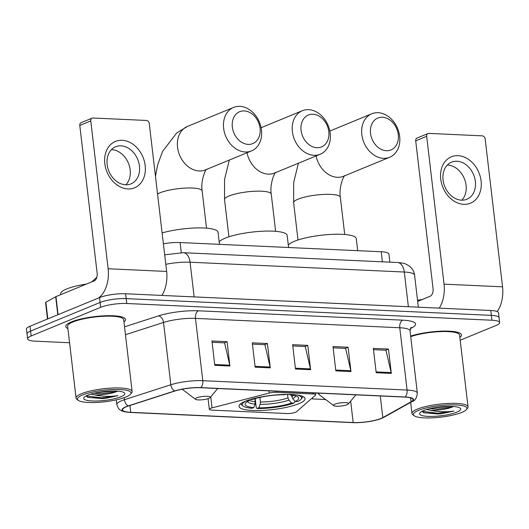 <?xml version="1.0" encoding="UTF-8"?>
<svg xmlns="http://www.w3.org/2000/svg" width="529" height="529" viewBox="0 0 529 529"><rect width="100%" height="100%" fill="white"/><g stroke="black" fill="none" stroke-linecap="round" stroke-linejoin="round"><path stroke-width="0.79" d="M295.532 412.27A6.269 1.349 173.3 0 0 296.485 411.741L315.436 395.196A6.269 1.349 173.3 0 0 315.674 394.76A6.269 1.349 173.3 0 0 313.102 393.986L276.356 392.3A6.269 1.349 173.3 0 0 269.208 393.073L212.069 407.872A6.269 1.349 173.3 0 0 209.332 409.34A6.269 1.349 173.3 0 0 211.898 410.114L286.83 413.546A6.269 1.349 173.3 0 0 295.532 412.27M298.779 403.713A33.241 7.135 173.3 0 0 305.061 398.608A33.241 7.135 173.3 0 0 281.845 394.528A33.241 7.135 173.3 0 0 245.317 401.26A33.241 7.135 173.3 0 0 239.035 406.365A33.241 7.135 173.3 0 0 262.252 410.444A33.241 7.135 173.3 0 0 298.779 403.713M163.401 243.829A18.813 4.04 -6.7 0 1 180.091 242.547L381.204 251.758A18.813 4.04 -6.7 0 1 388.921 254.085L389.866 262.166M460.197 340.226L496.083 325.447A18.813 4.04 173.3 0 0 499.634 322.558L498.49 312.824A18.813 4.04 173.3 0 0 490.78 310.497L125.618 293.767A18.813 4.04 173.3 0 0 99.512 297.596L30.008 326.228A18.813 4.04 173.3 0 0 26.45 329.111L27.019 333.978A18.813 4.04 173.3 0 1 30.576 331.094A18.813 4.04 173.3 0 0 27.019 333.978L27.594 338.844A18.813 4.04 173.3 0 0 35.304 341.172L69.564 342.746M499.065 317.691A18.813 4.04 173.3 0 0 491.355 315.363L126.193 298.634A18.813 4.04 173.3 0 0 100.087 302.462L30.576 331.094L100.087 302.462A18.813 4.04 173.3 0 1 126.193 298.634L491.355 315.363A18.813 4.04 173.3 0 1 499.065 317.691M459.86 337.337A30.107 6.467 173.3 0 0 461.467 334.883A30.107 6.467 173.3 0 0 442.819 331.108A30.107 6.467 173.3 0 0 410.656 336.087A30.107 6.467 173.3 0 1 442.819 331.108A30.107 6.467 173.3 0 1 461.467 334.883A30.107 6.467 173.3 0 1 459.86 337.337M123.951 321.949A30.107 6.467 173.3 0 0 125.558 319.496A30.107 6.467 173.3 0 0 104.53 315.8A30.107 6.467 173.3 0 0 71.455 321.897A30.107 6.467 173.3 0 0 65.761 326.519A30.107 6.467 173.3 0 0 67.897 328.535A30.107 6.467 173.3 0 1 65.761 326.519A30.107 6.467 173.3 0 1 71.455 321.897A30.107 6.467 173.3 0 1 104.53 315.8A30.107 6.467 173.3 0 1 125.558 319.496A30.107 6.467 173.3 0 1 123.951 321.949M381.025 418.439A20.069 4.311 -6.7 0 1 353.18 422.526L130.756 412.329A20.069 4.311 -6.7 0 1 122.53 409.849A20.069 4.311 -6.7 0 1 128.6 405.941L174.987 390.991A20.069 4.311 -6.7 0 1 200.557 387.731L404.837 397.094A20.069 4.311 -6.7 0 1 413.063 399.574A20.069 4.311 -6.7 0 1 411.059 401.809L382.817 417.593A20.069 4.311 -6.7 0 1 381.025 418.439M381.429 418.459A20.571 4.417 173.3 0 0 383.267 417.593L411.509 401.802A20.571 4.417 173.3 0 0 405.135 396.975L200.848 387.612A20.571 4.417 173.3 0 0 174.643 390.951L128.256 405.908A20.571 4.417 173.3 0 0 129.426 412.395A20.571 4.417 173.3 0 0 130.465 412.455L352.889 422.645A20.571 4.417 173.3 0 0 378.704 419.431A20.571 4.417 173.3 0 0 381.429 418.459M499.634 322.558A18.813 4.04 173.3 0 0 491.924 320.23L126.762 303.501A18.813 4.04 173.3 0 0 100.655 307.329L31.151 335.961A18.813 4.04 173.3 0 0 27.594 338.844M214.794 365.321L211.937 340.987L227.067 341.681L229.923 366.015L214.794 365.321M335.842 370.869L332.986 346.535L348.115 347.229L350.972 371.563L335.842 370.869M376.192 372.72L373.335 348.386L388.465 349.074L391.321 373.408L376.192 372.72M255.143 367.172L252.287 342.838L267.416 343.533L270.273 367.867L255.143 367.172M295.493 369.017L292.636 344.683L307.766 345.377L310.622 369.711L295.493 369.017M312.408 397.841L312.54 398.939L325.626 399.54M307.766 345.377L304.975 346.528M292.788 345.973L305.259 346.541L310.483 368.885A5.019 2.976 92.6 0 1 310.622 369.711M267.416 343.533L264.626 344.677M252.439 344.121L264.91 344.69L270.134 367.04A5.019 2.976 92.6 0 1 270.273 367.867M388.465 349.074L385.674 350.224M373.487 349.669L385.958 350.238L391.182 372.581A5.019 2.976 92.6 0 1 391.321 373.408M348.115 347.229L345.325 348.38M333.138 347.817L345.609 348.393L350.833 370.736A5.019 2.976 92.6 0 1 350.972 371.563M227.067 341.681L224.276 342.832M212.089 342.27L224.561 342.845L229.784 365.189A5.019 2.976 92.6 0 1 229.923 366.015M312.54 398.939L312.527 397.735M458.048 155.671A25.088 19.467 -112.4 0 1 481.079 180.931A25.088 19.467 -112.4 0 1 463.761 204.339A25.088 19.467 -112.4 0 1 440.73 179.08A25.088 19.467 -112.4 0 1 458.048 155.671M461.5 200.167A20.069 15.572 67.6 0 0 466.856 199.261A20.069 15.572 67.6 0 0 474.718 178.068A20.069 15.572 67.6 0 0 456.93 161.233A20.069 15.572 67.6 0 0 451.574 162.145A20.069 15.572 67.6 0 0 443.712 183.338A20.069 15.572 67.6 0 0 461.5 200.167M447.336 165.048A20.069 15.572 -112.4 0 1 447.64 165.061A20.069 15.572 -112.4 0 1 464.402 178.769A20.069 15.572 -112.4 0 1 461.81 200.18M497.253 311.601A25.088 14.885 -87.4 0 0 502.55 286.83L485.186 139.008A3.134 2.433 67.6 0 0 482.303 135.847L428.84 133.401A3.134 2.433 67.6 0 0 428.007 133.539A3.134 2.433 67.6 0 0 426.678 136.323L415.701 140.846L433.066 288.675A6.269 3.723 92.6 0 1 430.123 296.266L417.665 301.398M439.268 308.136A25.088 14.885 -87.4 0 0 444.043 284.152L426.678 136.323M415.701 140.846A3.134 2.433 -112.4 0 1 417.031 138.062L428.007 133.539M418.459 410.405A26.966 5.793 173.3 0 0 414.167 415.734A26.966 5.793 173.3 0 0 435.076 417.692A26.966 5.793 173.3 0 0 461.83 412.395A26.966 5.793 173.3 0 0 466.419 409.591A26.966 5.793 173.3 0 0 450.873 404.857A26.966 5.793 173.3 0 0 418.459 410.405M466.419 409.591L467.504 408.295A28.222 6.057 173.3 0 0 468.033 406.887A28.222 6.057 173.3 0 0 448.321 403.429A28.222 6.057 173.3 0 0 417.308 409.142A28.222 6.057 173.3 0 0 411.972 413.473A28.222 6.057 173.3 0 0 412.812 414.716L414.167 415.734M421.957 411.35L423.894 412.832L440.988 413.817L453.856 411.059C445.914 412.184 438.098 411.919 430.421 410.273A15.678 3.366 173.3 0 0 452.176 407.079L437.833 409.043L429.806 408.692M430.421 410.273L426.698 409.519M456.791 412.164A20.697 4.444 173.3 0 0 460.091 408.077A20.697 4.444 173.3 0 0 444.049 406.57A20.697 4.444 173.3 0 0 423.498 410.636A20.697 4.444 173.3 0 0 419.973 412.792A20.697 4.444 173.3 0 0 431.922 416.422A20.697 4.444 173.3 0 0 456.791 412.164M452.176 407.079L453.684 406.517M422.334 299.474A31.356 6.732 173.3 0 0 417.533 300.28M468.033 406.887L459.595 335.102A28.222 6.057 173.3 0 0 441.279 331.59A28.222 6.057 173.3 0 0 410.722 336.649M453.856 411.059L437.886 413.228L422.036 411.311M444.823 406.517L439.136 407.046M440.988 413.817L437.979 413.989L423.57 412.699M450.529 406.378L433.198 407.965M312.976 114.251A17.245 13.384 67.6 0 0 301.074 130.346A17.245 13.384 67.6 0 0 316.911 147.71A17.245 13.384 67.6 0 0 328.813 131.615A17.245 13.384 67.6 0 0 312.976 114.251M313.968 155.301A23.521 18.251 -112.4 0 1 293.119 135.576A23.521 18.251 -112.4 0 1 302.33 110.74A23.521 18.251 -112.4 0 1 308.605 109.675A23.521 18.251 -112.4 0 1 329.455 129.4A23.521 18.251 -112.4 0 1 320.243 154.23A23.521 18.251 -112.4 0 1 313.968 155.301M291.486 395.097L292.643 398.641L295.275 401.504A26.966 5.793 173.3 0 0 297.887 396.935A26.966 5.793 173.3 0 0 290.051 394.951L291.168 394.489M288.576 247.512L287.154 235.425A34.491 7.406 173.3 0 0 263.058 231.193A34.491 7.406 173.3 0 0 225.156 238.176A34.491 7.406 173.3 0 0 219.185 241.885M240.867 403.68L240.86 403.62A31.105 6.679 173.3 0 0 240.867 403.68A31.105 6.679 173.3 0 0 241.793 405.055L243.148 406.067A29.855 6.408 173.3 0 0 252.069 408.289L253.761 407.588L255.104 404.143L255.024 398.635M295.275 401.504L297.609 401.61A29.855 6.408 173.3 0 0 300.994 399.269L302.072 397.973A31.105 6.679 173.3 0 0 302.654 396.426A31.105 6.679 173.3 0 0 302.648 396.36L302.654 396.426M246.19 400.916L246.203 400.929A29.855 6.408 173.3 0 0 243.148 406.067M300.994 399.269A29.855 6.408 173.3 0 0 296.617 394.932M246.203 400.929L248.537 401.035A26.966 5.793 173.3 0 0 245.628 403.072A26.966 5.793 173.3 0 0 253.761 407.588M285.739 394.416L285.005 394.72A26.966 5.793 173.3 0 0 252.194 399.527L250.508 399.455M249.483 399.772L248.537 401.035M290.051 394.951L289.555 394.436M294.693 400.87L294.825 401.947L293.952 403.118A29.855 6.408 173.3 0 1 257.107 408.52L256.228 407.608L255.17 398.588M257.107 408.52L258.8 407.819A26.966 5.793 173.3 0 0 291.618 403.012L293.952 403.118M259.898 397.405L260.44 402L260.149 404.374L258.8 407.819M291.618 403.012L288.986 400.149L287.988 397.96L287.571 394.409M382.441 117.266A17.245 13.384 67.6 0 0 370.538 133.361A17.245 13.384 67.6 0 0 386.375 150.725A17.245 13.384 67.6 0 0 398.277 134.63A17.245 13.384 67.6 0 0 382.441 117.266M383.426 158.316A23.521 18.251 -112.4 0 1 362.583 138.591A23.521 18.251 -112.4 0 1 371.794 113.755A23.521 18.251 -112.4 0 1 378.07 112.69A23.521 18.251 -112.4 0 1 398.912 132.415A23.521 18.251 -112.4 0 1 389.708 157.245A23.521 18.251 -112.4 0 1 383.426 158.316M334.95 404.156A7.525 1.613 173.3 0 0 333.753 405.644A7.525 1.613 173.3 0 0 339.592 406.193A7.525 1.613 173.3 0 0 347.057 404.711A7.525 1.613 173.3 0 0 348.333 403.931A7.525 1.613 173.3 0 0 343.995 402.609A7.525 1.613 173.3 0 0 334.95 404.156M357.67 250.68L356.255 238.592A34.491 7.406 173.3 0 0 332.159 234.36A34.491 7.406 173.3 0 0 294.256 241.343A34.491 7.406 173.3 0 0 288.285 245.046M244.246 110.931A17.245 13.384 67.6 0 0 232.343 127.026A17.245 13.384 67.6 0 0 248.174 144.391A17.245 13.384 67.6 0 0 260.083 128.296A17.245 13.384 67.6 0 0 244.246 110.931M245.231 151.982A23.521 18.251 -112.4 0 1 224.389 132.257A23.521 18.251 -112.4 0 1 233.593 107.42A23.521 18.251 -112.4 0 1 239.875 106.355A23.521 18.251 -112.4 0 1 260.718 126.081A23.521 18.251 -112.4 0 1 251.513 150.917A23.521 18.251 -112.4 0 1 245.231 151.982M196.755 397.828A7.525 1.613 173.3 0 0 195.558 399.316A7.525 1.613 173.3 0 0 201.39 399.858A7.525 1.613 173.3 0 0 208.856 398.383A7.525 1.613 173.3 0 0 210.139 397.603A7.525 1.613 173.3 0 0 205.801 396.281A7.525 1.613 173.3 0 0 196.755 397.828M219.475 244.345L218.054 232.257A34.491 7.406 173.3 0 0 198.091 227.906A34.491 7.406 173.3 0 0 162.119 232.939M122.139 140.278A25.088 19.467 -112.4 0 1 145.171 165.537A25.088 19.467 -112.4 0 1 127.853 188.946A25.088 19.467 -112.4 0 1 104.821 163.692A25.088 19.467 -112.4 0 1 122.139 140.278M125.591 184.78A20.069 15.572 67.6 0 0 130.954 183.867A20.069 15.572 67.6 0 0 138.81 162.674A20.069 15.572 67.6 0 0 121.022 145.845A20.069 15.572 67.6 0 0 115.666 146.751A20.069 15.572 67.6 0 0 107.804 167.944A20.069 15.572 67.6 0 0 125.591 184.78M111.427 149.654A20.069 15.572 -112.4 0 1 111.738 149.667A20.069 15.572 -112.4 0 1 128.494 163.382A20.069 15.572 -112.4 0 1 125.902 184.786M161.867 295.427A25.088 14.885 -87.4 0 0 166.642 271.443L149.277 123.614A3.134 2.433 67.6 0 0 146.394 120.453L92.932 118.007A3.134 2.433 67.6 0 0 92.099 118.146A3.134 2.433 67.6 0 0 90.77 120.929L79.793 125.452L97.157 273.281A6.269 3.723 92.6 0 1 94.215 280.873L55.962 296.63L58.084 314.662M98.301 298.091A25.088 14.885 -87.4 0 0 108.134 268.758L90.77 120.929M79.793 125.452A3.134 2.433 -112.4 0 1 81.122 122.668L92.099 118.146M47.491 319.027L45.56 302.595A3.134 0.674 -6.7 0 1 45.871 302.244L55.684 296.762A3.134 0.674 -6.7 0 1 55.962 296.63M82.55 395.011A26.966 5.793 173.3 0 0 78.259 400.341A26.966 5.793 173.3 0 0 99.168 402.298A26.966 5.793 173.3 0 0 125.922 397.001A26.966 5.793 173.3 0 0 130.511 394.204A26.966 5.793 173.3 0 0 114.965 389.463A26.966 5.793 173.3 0 0 82.55 395.011M130.511 394.204L131.595 392.902A28.222 6.057 173.3 0 0 132.124 391.5A28.222 6.057 173.3 0 0 112.412 388.035A28.222 6.057 173.3 0 0 81.4 393.748A28.222 6.057 173.3 0 0 76.064 398.086A28.222 6.057 173.3 0 0 76.903 399.329L78.259 400.341M132.124 391.5L123.693 319.714A28.222 6.057 173.3 0 0 103.975 316.249A28.222 6.057 173.3 0 0 72.962 321.969A28.222 6.057 173.3 0 0 67.633 326.3L76.064 398.086M86.425 284.08A31.356 6.732 173.3 0 0 66.581 288.999A31.356 6.732 173.3 0 0 60.656 293.813L60.756 294.653M86.048 395.956L87.986 397.438L105.079 398.423L117.947 395.672C110.006 396.79 102.19 396.525 94.512 394.879A15.678 3.366 173.3 0 0 116.268 391.691L101.925 393.649L93.897 393.298M94.512 394.879L90.79 394.131M120.883 396.77A20.697 4.444 173.3 0 0 124.183 392.69A20.697 4.444 173.3 0 0 108.141 391.176A20.697 4.444 173.3 0 0 87.596 395.242A20.697 4.444 173.3 0 0 84.065 397.398A20.697 4.444 173.3 0 0 96.013 401.028A20.697 4.444 173.3 0 0 120.883 396.77M116.268 391.691L117.775 391.123M117.947 395.672L101.978 397.841L86.128 395.917M108.914 391.129L103.228 391.652M105.079 398.423L102.071 398.601L87.662 397.312M114.621 390.984L97.29 392.578M382.388 261.822L381.204 251.758M181.275 252.65L180.091 242.547M313.102 393.986L312.976 392.882M276.356 392.3L276.224 391.202M269.208 393.073L268.95 390.865M212.069 407.872L210.773 396.836M490.78 310.497L491.924 320.23M30.008 326.228L31.151 335.961M99.512 297.596L100.655 307.329M125.618 293.767L126.762 303.501M164.691 254.806L183.332 252.703L397.557 262.516C401.425 262.761 404.268 263.316 406.093 264.196L409.281 266.014C412.289 268.322 414.062 271.364 414.577 275.133A25.088 5.389 173.3 0 0 404.301 272.032L408.375 306.708A25.088 5.389 -6.7 0 1 409.506 306.774M397.557 262.516A12.544 7.439 92.6 0 1 404.301 272.032L190.07 262.219L194.143 296.895L408.375 306.708A3.134 1.858 -87.4 0 0 408.375 306.721M183.332 252.703A12.544 7.439 92.6 0 1 190.07 262.219A25.088 5.389 173.3 0 0 165.808 264.321M192.966 296.848A25.088 5.389 -6.7 0 1 194.143 296.895A3.134 1.858 -87.4 0 0 194.15 296.908M353.18 422.526L350.667 401.121M378.704 419.431L384.067 417.236A6.269 5.435 -119.2 0 1 383.267 417.593M200.848 387.612A6.269 3.723 -87.4 0 0 202.799 380.688L407.079 390.045A6.269 3.723 92.6 0 1 405.135 396.975M174.643 390.951A6.269 4.146 -107.9 0 1 170.834 384.755A25.088 5.389 -6.7 0 1 202.799 380.688L195.479 318.392A25.088 5.389 173.3 0 0 163.521 322.465L125.452 334.731M384.067 417.236L412.316 401.445A6.269 5.435 -119.2 0 1 411.509 401.802M402.708 320.164A6.269 3.723 92.6 0 0 399.765 327.755L407.079 390.045A25.088 5.389 -6.7 0 1 417.361 393.146L410.041 330.85A25.088 5.389 173.3 0 0 399.765 327.755L195.479 318.392A6.269 3.723 92.6 0 1 198.421 310.801L402.708 320.164A31.356 6.732 -6.7 0 1 412.428 327.524L410.279 328.727M128.256 405.908A6.269 4.146 -107.9 0 1 124.447 399.712L170.834 384.755L163.521 322.465A6.269 4.146 72.1 0 0 158.475 315.892A31.356 6.732 -6.7 0 1 198.421 310.801M129.426 412.395C124.765 411.893 121.994 411.258 121.121 410.491C119.369 410.028 117.947 408.064 116.863 404.599A25.088 5.389 -6.7 0 1 124.447 399.712L124.209 397.656M124.527 326.836L158.475 315.892M412.428 327.524A6.269 5.435 60.8 0 0 410.742 327.828M130.756 412.329L129.955 405.505M382.817 417.593L380.278 395.97M411.059 401.809L410.597 397.868M295.4 368.197L310.483 368.885M335.743 370.042L350.833 370.736M376.093 371.894L391.182 372.581M255.051 366.346L270.134 367.04M214.701 364.494L229.784 365.189M444.043 284.152L502.55 286.83M247.01 152.769A23.521 18.251 67.6 0 0 268.236 174.134A23.521 18.251 67.6 0 0 274.511 173.069L320.243 154.23M228.905 236.813L224.534 199.612A23.521 5.052 -6.7 0 1 228.978 196.001A23.521 5.052 -6.7 0 1 261.61 191.214A23.521 5.052 -6.7 0 1 271.251 194.123C269.572 184.72 274.366 172.633 275.801 172.348M291.651 396.452A23.203 4.986 173.3 0 0 293.35 395.375M247.658 401.504A24.122 5.178 173.3 0 0 255.104 404.143M292.643 398.641A24.122 5.178 173.3 0 0 295.546 395.877M249.152 400.215A23.203 4.986 173.3 0 0 255.395 401.769M260.149 404.374A24.122 5.178 173.3 0 0 288.986 400.149M260.44 402A23.203 4.986 173.3 0 0 287.988 397.96M316.111 155.936A23.521 18.251 67.6 0 0 337.33 177.301A23.521 18.251 67.6 0 0 343.612 176.236L389.708 157.245M298.006 239.981L293.635 202.772A23.521 5.052 -6.7 0 1 298.078 199.162A23.521 5.052 -6.7 0 1 330.711 194.381A23.521 5.052 -6.7 0 1 340.352 197.291C338.672 187.888 343.46 175.8 344.901 175.509M319.166 393.166A20.743 4.457 173.3 0 0 319.516 394.951L333.753 405.644M155.466 176.302L157.622 164.909L162.608 151.367L176.699 132.958L187.497 126.411A23.521 18.251 67.6 0 0 178.293 151.248A23.521 18.251 67.6 0 0 199.135 170.973A23.521 18.251 67.6 0 0 205.417 169.902L251.513 150.917M157.543 193.964A23.521 5.052 -6.7 0 1 159.884 192.834A23.521 5.052 -6.7 0 1 192.516 188.046A23.521 5.052 -6.7 0 1 202.151 190.956C200.478 181.553 205.265 169.465 206.7 169.181M108.134 268.758L166.642 271.443M57.8 314.775L55.684 296.762M45.871 302.244L47.828 318.881M315.674 394.76L315.469 392.994M209.332 409.34L208.076 398.668M414.577 275.133L418.346 307.177M96.873 277.189L91.755 281.884M412.316 401.445C415.034 400.823 416.713 398.059 417.361 393.146M116.863 404.599L116.307 399.858M410.041 330.85L410.967 327.557M410.669 402.364L411.972 413.473M261.101 127.72L302.33 110.74M224.534 199.612L224.574 179.397L229.302 160.062M275.622 231.325L271.251 194.123M329.832 131.04L371.794 113.755M317.744 393.1L319.516 394.951M348.333 403.931L355.872 394.846M293.635 202.772L293.674 182.558L298.402 163.23M344.716 234.492L340.352 197.291M187.497 126.411L233.593 107.42M195.558 399.316L182.128 389.225M210.139 397.603L217.677 388.517M206.522 228.158L202.151 190.956"/></g></svg>
